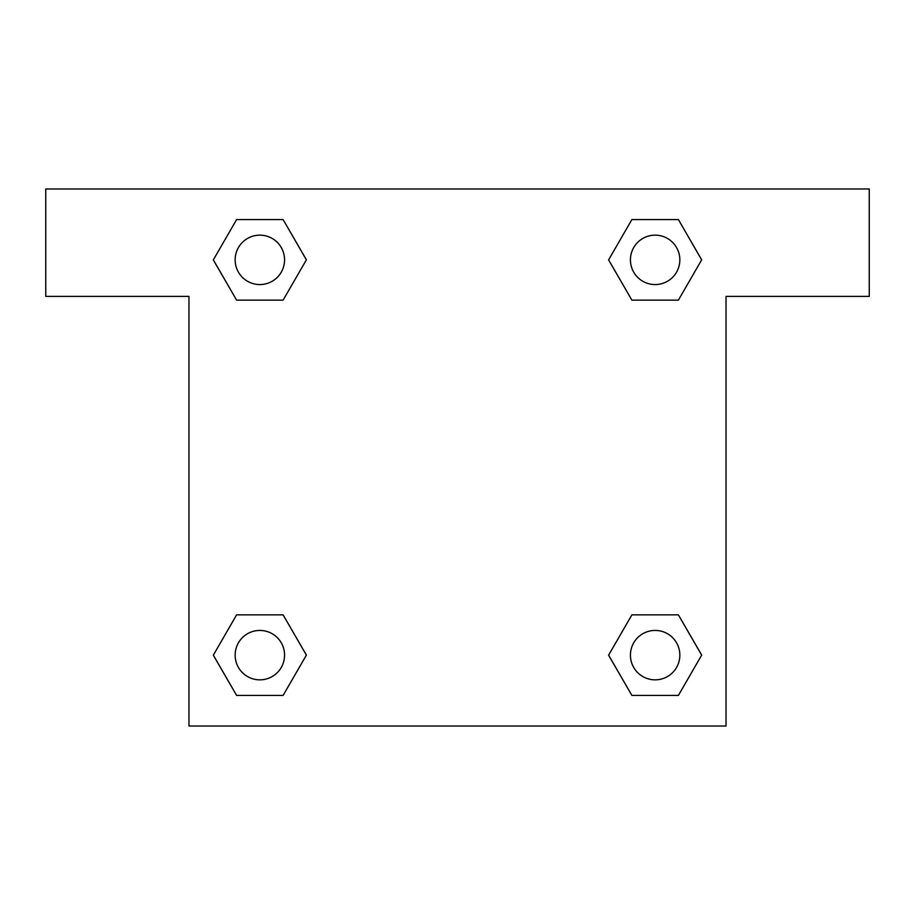 <?xml version="1.0" encoding="UTF-8"?>
<svg xmlns="http://www.w3.org/2000/svg" width="915" height="915" viewBox="0 0 915 915"><rect width="100%" height="100%" fill="white"/><g stroke="black" fill="none" stroke-linecap="round" stroke-linejoin="round"><path stroke-width="1.37" d="M869.25 188.97L45.75 188.97L45.75 296.38L188.97 296.38L188.97 726.03L726.03 726.03L726.03 296.38L869.25 296.38L869.25 188.97M236.608 300.143L283.112 300.143L236.608 300.143L213.344 259.86L236.608 219.577L283.112 219.577L306.376 259.86L283.112 300.143L236.608 300.143L213.298 259.894M283.112 219.577L236.608 219.577L283.112 219.577L306.422 259.826M283.112 614.857L236.608 614.857L283.112 614.857L306.376 655.14L283.112 695.423L236.608 695.423L213.344 655.14L236.608 614.857L283.112 614.857L306.422 655.106M236.608 695.423L283.112 695.423L236.608 695.423L213.298 655.174M678.392 614.857L631.888 614.857L678.392 614.857L701.656 655.14L678.392 695.423L631.888 695.423L608.624 655.14L631.888 614.857L678.392 614.857L701.702 655.106M631.888 695.423L678.392 695.423L631.888 695.423L608.578 655.174M631.888 300.143L678.392 300.143L631.888 300.143L608.624 259.86L631.888 219.577L678.392 219.577L701.656 259.86L678.392 300.143L631.888 300.143L608.578 259.894M678.392 219.577L631.888 219.577L678.392 219.577L701.702 259.826M679.845 655.14A24.705 24.705 0 0 0 642.788 633.74A24.705 24.705 0 0 0 642.788 676.54A24.705 24.705 0 0 0 679.845 655.14M284.565 655.14A24.705 24.705 0 0 0 247.508 633.74A24.705 24.705 0 0 0 247.508 676.54A24.705 24.705 0 0 0 284.565 655.14M679.845 259.86A24.705 24.705 0 0 0 642.788 238.46A24.705 24.705 0 0 0 642.788 281.26A24.705 24.705 0 0 0 679.845 259.86M284.565 259.86A24.705 24.705 0 0 0 247.508 238.46A24.705 24.705 0 0 0 247.508 281.26A24.705 24.705 0 0 0 284.565 259.86"/></g></svg>
